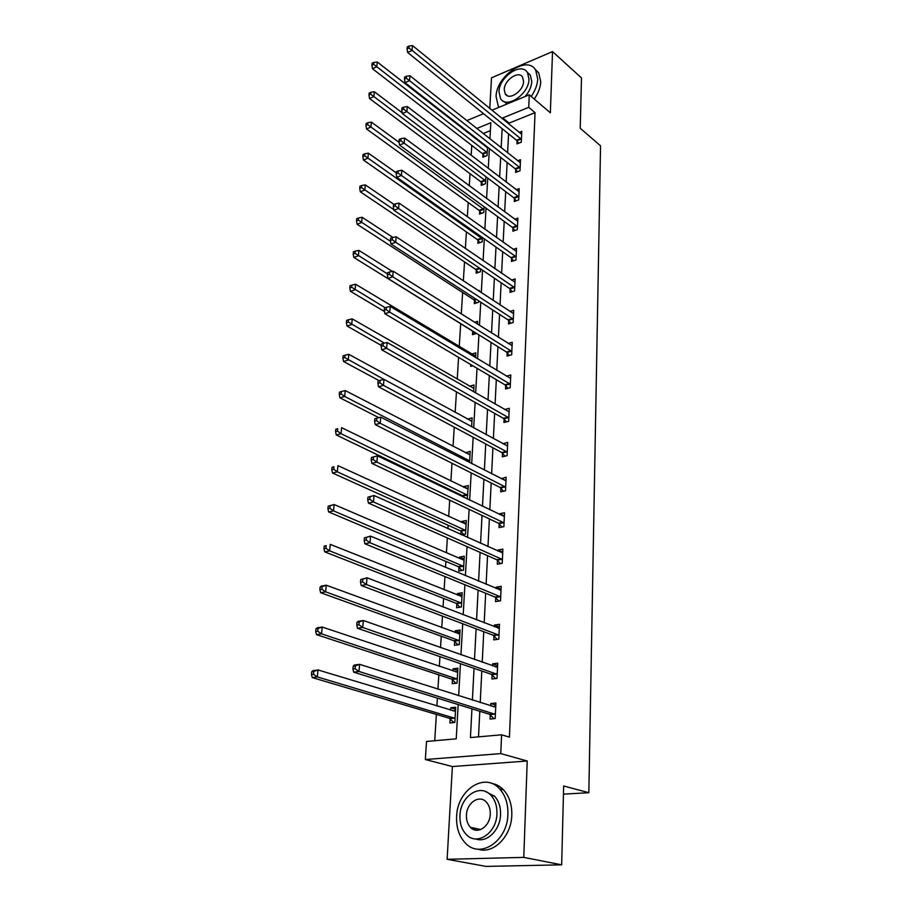 <?xml version="1.0" encoding="UTF-8"?>
<svg xmlns="http://www.w3.org/2000/svg" width="912" height="912" viewBox="0 0 912 912"><rect width="100%" height="100%" fill="white"/><g stroke="black" fill="none" stroke-linecap="round" stroke-linejoin="round"><path stroke-width="1.37" d="M472.473 827.754L473.214 829.35M465.929 131.191L465.986 130.313M563.445 794.135L588.844 792.71L600.541 145.817L580.226 128.273L581.491 77.93L552.535 51.585L491.511 77.816L489.767 108.528M588.844 792.71L563.65 785.984L561.667 864.827L485.971 866.4L447.119 859.298L523.773 857.383L527.216 760.996L500.779 753.597L425.345 759.536L426.52 741.456L456.239 738.823L458.166 704.566M527.216 760.996L452.386 766.536L447.119 859.298M452.386 766.536L425.345 759.536M471.789 145.418L471.162 155.348M470.022 173.702L469.27 185.763M468.232 202.532L467.343 216.805M466.397 231.933L465.371 248.52M464.527 261.915L463.353 280.907M462.623 292.513L461.29 314.002M460.685 323.726L459.26 346.571M458.588 357.356L457.231 379.141M456.445 391.875L455.168 412.395M454.244 427.169L453.047 446.356M451.999 463.25L450.893 481.046M450.346 489.869L450.277 490.838M449.707 500.164L448.681 516.5M448.134 525.255L447.929 528.664M447.347 537.92L446.424 552.74M445.888 561.427L445.512 567.389M444.942 576.566L444.121 589.779M443.585 598.397L443.05 607.027M442.48 616.124L441.761 627.661M441.237 636.2L440.519 647.611M439.96 656.629L439.356 666.398M438.832 674.869L437.931 689.198M437.384 698.113L436.882 706.036M436.369 714.415L434.728 740.726M561.667 864.827L523.773 857.383M490.394 130.633L483.143 133.551M474.548 137.005L473.784 137.313M450.14 718.838L449.901 722.954L454.826 722.475L455.692 707.233L450.779 707.746L450.642 710.209M452.42 679.668L452.181 683.692L457.06 683.122L457.904 668.211L453.047 668.827L452.922 670.958M454.643 641.364L454.415 645.297L459.249 644.636L460.07 630.055L455.259 630.762L455.156 632.575M456.832 603.904L456.604 607.757L461.381 607.004L462.19 592.743L457.436 593.53L457.345 595.046M458.964 567.253L458.736 571.026L463.478 570.182L464.265 556.24L459.557 557.107L459.477 558.338M461.791 534.899L465.519 534.17L466.294 520.513L461.632 521.47L461.575 522.416M461.05 531.4L460.868 534.478M467.229 498.978L468.289 485.56L463.661 486.575L463.615 487.27M463.091 496.299L463.057 496.972M469.589 462.555L470.227 451.326L465.622 452.854M471.618 426.816L472.131 417.81L467.582 419.167M473.613 391.841L474.001 384.989L469.555 386.209M475.551 357.641L475.825 352.83L471.675 354.038M472.815 365.78L470.66 366.385L470.763 364.561M477.455 324.159L477.614 321.332L474.479 322.289M476.611 333.461L472.496 334.693L472.69 331.444M474.491 300.447L474.308 303.639L478.697 302.248L478.777 300.926M479.313 291.395L479.37 290.449L478.378 290.768M476.269 270.066L476.087 273.19L480.43 271.753L480.601 268.88M478.002 240.289L477.82 243.344L482.129 241.851L482.38 237.508M479.701 211.082L479.518 214.081L483.793 212.542L484.124 206.762M481.365 182.434L481.194 185.375L485.435 183.791L485.834 176.643M483.007 154.333L482.836 157.217L487.031 155.587L487.51 147.128M485.64 145.669L484.876 145.977M471.937 708.829L470.432 737.569L501.589 734.81L509.443 737.135L535.048 112.655L509.101 123.109L509.044 124.237M508.565 133.847L507.619 152.874M507.14 162.461L506.16 182.081M505.681 191.634L504.678 211.88M504.199 221.411L503.162 242.284M502.683 251.78L501.611 273.315M501.144 282.777L500.038 304.996M499.571 314.412L498.419 337.337M497.952 346.708L496.778 370.375M496.31 379.688L495.091 404.107M494.635 413.375L493.381 438.592M492.913 447.792L491.625 473.818M491.169 482.972L489.824 509.831M489.379 518.917L487.988 546.664M487.544 555.659L486.119 584.318M485.674 593.245L484.192 622.85M483.759 631.685L482.231 662.26M481.798 671.015L480.225 702.616M479.792 711.269L478.515 736.85M490.257 714.86L490.052 719.055L495.193 718.553L495.9 703.004L490.781 703.54L490.667 705.934M492.127 674.903L491.933 679.007L497.017 678.403L497.701 663.206L492.64 663.845L492.548 665.885M493.951 635.858L493.757 639.871L498.796 639.175L499.468 624.321L494.452 625.051L494.372 626.761M495.729 597.691L495.547 601.612L500.528 600.826L501.19 586.302L496.231 587.123L496.162 588.514M497.485 560.367L497.302 564.197L502.227 563.331L502.877 549.127L497.963 550.039L497.918 551.11M499.183 523.864L499.012 527.615L503.891 526.657L504.518 512.772L499.662 513.752L499.628 514.539M500.859 488.148L500.688 491.819L505.522 490.781L506.137 477.193L501.292 478.766M502.489 453.207L502.33 456.798L507.106 455.681L507.71 442.388L502.934 443.756M504.097 418.996L503.926 422.518L508.668 421.333L509.249 408.314L504.553 409.511M505.658 385.514L505.499 388.957L510.184 387.703L510.766 374.957L506.399 376.143M507.197 352.716L507.038 356.09L511.678 354.779L512.248 342.296L508.178 343.471M508.691 320.602L508.543 323.908L513.137 322.529L513.695 310.297L509.888 311.459M510.161 289.138L510.013 292.376L514.573 290.939L515.12 278.958L511.541 280.109M511.609 258.313L511.461 261.482L515.975 259.988L516.511 248.246L513.148 249.386M513.023 228.103L512.875 231.203L517.343 229.664L517.868 218.15L514.699 219.268M514.402 198.485L514.265 201.529L518.7 199.933L519.202 188.647L516.203 189.753M515.77 169.45L515.622 172.436L520.011 170.783L520.513 159.725L517.674 160.808M517.093 140.972L516.956 143.902L521.311 142.204L521.801 131.362L519.099 132.434M491.876 110.249L529.279 94.802L550.346 112.803L552.535 51.585M529.279 94.802L528.743 107.342L502.74 117.91L502.672 119.05M535.048 112.655L528.743 107.342M501.589 734.81L500.779 753.597M466.762 120.612L483.554 113.681M489.926 138.909L490.838 122.755L476.725 128.489M468.118 131.989L467.354 132.297M458.656 695.765L460.457 663.674M460.959 654.793L462.703 623.751M463.205 614.779L464.892 584.74M465.405 575.677L467.035 546.607M467.548 537.476L469.121 509.341M469.646 500.141L471.173 472.906M471.698 463.638L473.168 437.258M473.693 427.933L475.129 402.397M475.654 393.015L477.044 368.288M477.58 358.849L478.925 334.898M479.45 325.413L480.761 302.214M481.297 292.684L482.551 270.203M483.086 260.638L484.318 238.864M484.853 229.265L486.039 208.164M486.575 198.531L487.726 178.079M488.273 168.412L489.379 148.588M502.17 128.695L501.178 147.79M500.677 157.411L499.651 177.11M499.149 186.709L498.089 207.024M497.587 216.589L496.504 237.553M496.003 247.084L494.874 268.709M494.384 278.206L493.221 300.515M492.719 309.977L491.522 333.005M491.032 342.41L489.79 366.179M489.311 375.539L488.034 400.083M487.544 409.385L486.221 434.716M485.743 443.973L484.375 470.113M483.896 479.313L482.494 506.308M482.015 515.44L480.567 543.324M480.088 552.376L478.583 581.183M478.116 590.155L476.566 619.909M476.11 628.801L474.502 659.547M474.046 668.348L472.393 700.131M509.101 123.109L502.74 117.91M495.809 705.147L490.781 703.54M455.578 709.217L450.779 707.746M457.778 670.423L453.047 668.827M497.599 665.6L492.64 663.845M459.933 632.483L455.259 630.762M499.343 626.943L494.452 625.051M462.042 595.376L457.436 593.53M501.064 589.141L496.231 587.123M464.105 559.067L459.557 557.107M502.74 552.182L497.963 550.039M466.123 523.534L461.632 521.47M504.37 516.021L499.662 513.752M468.107 488.752L463.661 486.575M505.978 480.635L501.315 478.253M470.033 454.7L465.644 452.42M507.46 445.968L502.945 443.517M471.789 421.264L467.594 418.973M493.335 706.777L495.763 706.116M353.195 666.182L352.944 669.032L355.064 668.747L355.315 665.897L353.195 666.182L354.301 665.053L359.602 664.335L495.718 707.188M355.315 665.897L359.602 664.335L358.997 671.471L353.685 672.167L489.459 714.267L494.03 718.667M495.387 714.347L358.997 671.471L355.064 668.747M352.944 669.032L353.685 672.167M455.521 710.288L453.15 710.972M455.453 711.337L318.014 669.944L317.342 676.921L312.269 677.582L449.331 718.268L453.925 722.566M313.489 674.264L313.762 671.471L311.733 671.745L311.459 674.538L313.489 674.264L317.342 676.921L455.054 718.348M311.733 671.745L312.953 670.628L318.014 669.944L313.762 671.471M312.269 677.582L311.459 674.538M456.604 816.605C456.194 827.583 459.124 836.407 465.394 843.076C480.065 859.457 507.71 841.092 507.904 814.177C508.132 803.711 505.373 795.275 499.616 788.88C484.739 771.712 457.186 789.895 456.604 816.605M478.025 849.175C493.244 854.624 511.484 836.372 511.803 815.077C512.02 804.635 509.261 796.233 503.504 789.849C500.004 786.201 495.968 784.024 491.397 783.34M485.366 791.491L494.543 796.187C498.739 800.827 500.745 806.938 500.563 814.519C500.278 830.148 486.723 843.361 475.688 838.926M459.956 815.465C459.671 823.342 461.757 829.669 466.226 834.457C476.805 846.359 496.732 833.112 496.937 813.698C497.131 806.083 495.125 799.961 490.941 795.321C480.248 783.009 460.366 796.165 459.956 815.465M490.257 814.017C490.394 809.081 489.094 805.114 486.358 802.104C479.484 794.215 466.67 802.708 466.431 815.157C466.26 820.196 467.594 824.254 470.432 827.321C477.261 835.039 490.097 826.511 490.257 814.017M474.491 828.187L475.859 830.171M531.194 96.444C535.23 90.63 537.396 84.85 537.715 79.093L535.709 70.201C527.444 54.743 496.196 75.913 496.082 96.535L498.203 105.94L499.172 107.24M534.25 99.043C538.262 93.252 540.428 87.484 540.736 81.738L538.718 72.857L535.013 69.198M527.273 72.299L530.328 75.126L531.787 81.578C531.434 86.731 529.211 91.713 525.118 96.524M507.14 103.945L503.629 101.3M498.978 91.77L500.483 98.496C506.274 109.451 529.017 94.21 528.983 79.15L527.524 72.686C521.607 61.583 499.046 76.87 498.978 91.77M523.579 81.419L522.633 77.224C518.837 70.087 504.279 79.937 504.245 89.558L505.202 93.856C508.953 100.936 523.591 91.109 523.579 81.419M495.615 666.968L497.553 666.512M357.025 622.315L356.774 625.085L358.883 624.754L359.123 621.973L357.025 622.315L358.108 621.346L363.352 620.513L497.519 667.299M359.123 621.973L363.352 620.513L362.759 627.456L357.504 628.277L491.34 674.299L495.649 678.574M497.2 674.299L362.759 627.456L358.883 624.754M356.774 625.085L357.504 628.277M497.849 628.094L499.309 627.798M360.753 579.542L360.525 582.255L362.6 581.879L362.839 579.166L360.753 579.542L367.012 577.786L499.286 628.322M362.839 579.166L367.012 577.786L366.43 584.558L361.22 585.493L493.175 635.242L497.257 639.392M498.978 635.151L366.43 584.558L362.6 581.879M360.525 582.255L361.22 585.493M457.721 671.449L455.829 671.927M457.676 672.224L322.198 627.046L321.537 633.851L316.51 634.627L451.622 679.075L455.966 683.248M317.729 631.207L318.003 628.493L315.997 628.801L315.723 631.526L317.729 631.207L321.537 633.851L457.288 679.087M315.997 628.801L317.182 627.844L322.198 627.046L318.003 628.493M316.51 634.627L315.723 631.526M459.876 633.464L458.44 633.783M459.853 633.977L326.279 585.208L325.63 591.842L320.659 592.732L453.868 640.76L457.972 644.807M321.879 589.22L322.141 586.564L320.146 586.929L319.884 589.585L321.879 589.22L325.63 591.842L459.466 640.691M320.146 586.929L321.309 586.108L326.279 585.208L322.141 586.564M320.659 592.732L319.884 589.585M500.015 590.121L501.03 589.939M364.401 537.841L364.173 540.485L366.225 540.064L366.453 537.419L364.401 537.841L370.568 536.119L501.007 590.212M366.453 537.419L370.568 536.119L369.998 542.731L364.857 543.769L494.965 597.052L498.853 601.088M500.711 596.893L369.998 542.731L366.225 540.064M364.173 540.485L364.857 543.769M367.946 497.165L367.73 499.753L369.759 499.286L369.987 496.709L367.946 497.165L374.045 495.49L502.706 552.946M369.987 496.709L374.045 495.49L373.498 501.931L368.402 503.071L496.721 559.717L500.414 563.65M502.409 559.489L373.498 501.931L369.759 499.286M367.73 499.753L368.402 503.071M371.412 457.482L371.195 460.001L373.213 459.5L373.43 456.98L371.412 457.482L377.431 455.84L504.347 516.5M373.43 456.98L377.431 455.84L376.895 462.122L371.857 463.364L498.442 523.203L501.965 527.033M504.062 522.895L376.895 462.122L373.213 459.5M371.195 460.001L371.857 463.364M461.996 596.311L460.993 596.505M461.974 596.573L330.258 544.384L329.62 550.859L324.706 551.851L456.057 603.288L459.956 607.221M325.915 548.26L326.177 545.661L324.205 546.071L323.954 548.659L325.915 548.26L329.62 550.859L461.609 603.14M324.205 546.071L326.177 545.661M324.706 551.851L323.954 548.659M328.16 506.194L327.91 508.714L329.859 508.28L330.11 505.75L328.16 506.194L334.134 504.541L463.581 560.048M330.11 505.75L334.134 504.541L333.518 510.857L328.651 511.951L458.2 566.626L461.917 570.467M329.859 508.28L333.518 510.857L463.695 566.409M328.651 511.951L327.91 508.714M466.089 524.183L337.93 465.644L337.326 471.823L332.504 472.997L460.298 530.75L463.843 534.5M333.712 469.258L333.952 466.784L332.025 467.263L331.786 469.726L333.712 469.258L337.326 471.823L465.736 530.476M332.025 467.263L333.952 466.784M332.504 472.997L331.786 469.726M468.084 489.151L341.624 427.671L341.042 433.69L336.266 434.967L462.35 495.638L464.151 497.496M337.474 431.148L337.714 428.731L335.798 429.244L335.559 431.661L337.474 431.148L341.042 433.69L467.731 495.296M335.798 429.244L337.714 428.731M336.266 434.967L335.559 431.661M470.033 454.849L345.249 390.564L344.668 396.458L339.937 397.814L378.833 417.65M341.145 393.927L341.373 391.567L339.481 392.114L339.253 394.474L341.145 393.927L344.668 396.458L469.691 460.868M341.373 391.567L345.249 390.564M339.937 397.814L339.253 394.474M471.937 421.264L348.783 354.323L348.213 360.069L343.528 361.505L379.084 380.646M344.736 357.561L344.953 355.258L343.083 355.84L342.855 358.142L344.736 357.561L383.884 379.381M344.953 355.258L348.783 354.323M343.528 361.505L342.855 358.142M473.807 388.364L352.226 318.892L351.679 324.512L347.039 326.029L381.205 345.374M348.236 322.027L348.464 319.77L346.606 320.386L346.378 322.631L348.236 322.027L384.385 343.129M348.464 319.77L352.226 318.892M347.039 326.029L346.378 322.631M475.642 356.136L355.612 284.259L355.076 289.765L350.47 291.338L384.499 311.539M351.667 287.28L351.884 285.08L350.037 285.718L349.82 287.918L351.667 287.28L385.149 307.709M351.884 285.08L355.612 284.259M350.47 291.338L349.82 287.918M392.342 271.4L358.906 250.401L358.382 255.77L353.822 257.423L471.994 330.737L474.753 334.02M355.019 253.308L355.224 251.165L353.4 251.826L353.195 253.981L355.019 253.308L387.452 273.908M355.224 251.165L358.906 250.401M353.822 257.423L353.195 253.981M392.947 237.451L362.132 217.284L361.619 222.539L357.105 224.261L473.807 299.74L476.463 302.955M358.291 220.088L358.496 217.991L356.695 218.675L356.489 220.784L358.291 220.088L390.518 241.327M358.496 217.991L362.132 217.284M357.105 224.261L356.489 220.784M393.961 204.391L365.29 184.874L364.789 190.027L360.32 191.805L475.574 269.348L478.15 272.506M361.494 187.587L361.699 185.535L359.909 186.253L359.704 188.305L361.494 187.587L393.779 209.635M361.699 185.535L365.29 184.874M360.32 191.805L359.704 188.305M396.275 172.858L368.38 153.17L367.889 158.209L363.455 160.045L477.318 239.56L479.803 242.66M364.64 155.792L364.834 153.775L363.067 154.516L362.862 156.533L364.64 155.792L482.311 238.784M364.834 153.775L368.38 153.17M363.455 160.045L362.862 156.533M399.16 142.432L371.412 122.14L370.922 127.064L366.533 128.957L479.028 210.341L481.433 213.397M367.707 124.67L367.901 122.698L366.145 123.462L365.951 125.434L367.707 124.67L483.964 209.532M367.901 122.698L371.412 122.14M366.533 128.957L365.951 125.434M402.192 112.792L374.365 91.759L373.897 96.581L369.542 98.53L480.704 181.693L483.029 184.691M370.717 94.198L370.899 92.272L369.166 93.058L368.972 94.985L370.717 94.198L485.594 180.838M370.899 92.272L374.365 91.759M369.542 98.53L368.972 94.985M374.798 418.756L374.581 421.207L376.576 420.671L376.793 418.209L374.798 418.756L380.749 417.137L505.966 480.852M376.793 418.209L380.749 417.137L380.213 423.282L375.231 424.604L500.118 487.475L503.481 491.226M505.681 487.111L380.213 423.282L376.576 420.671M374.581 421.207L375.231 424.604M507.266 452.09L383.462 385.354L383.975 379.358L507.551 445.968M504.986 456.182L501.76 452.512L378.526 386.768L383.462 385.354L379.871 382.766L380.076 380.361L378.104 380.931L377.887 383.336L379.871 382.766M377.887 383.336L378.526 386.768M383.975 379.358L380.076 380.361M508.828 417.81L386.631 348.316L387.133 342.467L509.09 411.814M506.456 421.88L503.367 418.3L381.74 349.82L386.631 348.316L383.074 345.751L383.279 343.402L381.33 344.006L381.125 346.355L383.074 345.751M381.125 346.355L381.74 349.82M387.133 342.467L383.279 343.402M510.344 384.26L389.72 312.143L390.211 306.421L510.606 378.389M507.916 388.307L504.952 384.807L384.875 313.717L389.72 312.143L386.209 309.59L386.414 307.298L384.476 307.937L384.283 310.228L386.209 309.59M384.283 310.228L384.875 313.717M390.211 306.421L386.414 307.298M511.837 351.394L392.741 276.792L393.22 271.206L512.088 345.648M509.341 355.441L506.491 351.998L387.953 278.445L392.741 276.792L389.276 274.261L389.47 272.027L387.554 272.688L387.361 274.922L389.276 274.261M387.361 274.922L387.953 278.445M393.22 271.206L389.47 272.027M513.296 319.223L395.694 242.25L396.161 236.789L513.547 313.591M510.743 323.247L507.995 319.873L390.952 243.971L395.694 242.25L392.274 239.731L392.468 237.542L390.564 238.237L390.37 240.426L392.274 239.731M390.37 240.426L390.952 243.971M396.161 236.789L392.468 237.542M514.721 287.702L398.59 208.483L399.046 203.137L514.972 282.184M512.122 291.715L509.477 288.409L393.881 210.273L398.59 208.483L395.204 205.987L395.386 203.843L393.505 204.562L393.323 206.705L395.204 205.987M393.323 206.705L393.881 210.273M399.046 203.137L395.386 203.843M516.124 256.819L401.405 175.457L401.861 170.236L516.363 251.404M513.49 260.809L510.925 257.572L396.754 177.316L401.405 175.457L398.065 172.972L398.248 170.886L396.378 171.638L396.196 173.725L398.065 172.972M396.196 173.725L396.754 177.316M401.861 170.236L398.248 170.886M517.492 226.552L404.176 143.161L404.609 138.054L517.731 221.251M514.824 230.531L512.35 227.35L399.559 145.076L404.176 143.161L400.858 140.699L401.041 138.658L399.194 139.422L399.011 141.463L400.858 140.699M399.011 141.463L399.559 145.076M404.609 138.054L401.041 138.658M518.837 196.878L406.877 111.572L407.299 106.567L519.065 191.691M516.135 200.857L513.741 197.733L402.306 113.544L406.877 111.572L403.594 109.121L403.777 107.114L401.941 107.912L401.77 109.907L403.594 109.121M401.77 109.907L402.306 113.544M407.299 106.567L403.777 107.114M520.148 167.797L409.511 80.655L409.933 75.753L520.387 162.701M517.423 171.764L515.109 168.686L404.985 82.673L409.511 80.655L406.285 78.215L406.444 76.255L404.643 77.075L404.472 79.036L406.285 78.215M404.472 79.036L404.985 82.673M409.933 75.753L406.444 76.255M521.447 139.274L412.099 50.388L412.509 45.6L521.675 134.281M518.689 143.23L516.443 140.209L407.618 52.463L412.099 50.388L408.907 47.971L409.066 46.056L407.276 46.888L407.105 48.803L408.907 47.971M407.105 48.803L407.618 52.463M412.509 45.6L409.066 46.056M487.475 147.755L377.272 62.005L376.804 66.736L372.495 68.731L482.345 153.581L484.603 156.533M373.658 64.364L373.84 62.472L372.119 63.281L371.925 65.174L373.658 64.364L376.804 66.736L487.202 152.692M373.84 62.472L377.272 62.005M372.495 68.731L371.925 65.174M495.17 714.119L490.029 714.632M494.589 713.754L489.459 714.267M449.331 718.268L454.256 717.778M449.912 718.622L454.837 718.132M496.983 674.071L491.899 674.675M496.424 673.683L491.34 674.299M498.761 634.923L493.734 635.63M498.203 634.535L493.175 635.242M451.622 679.075L456.502 678.494M452.192 679.451L457.072 678.859M453.868 640.76L458.69 640.076M454.427 641.136L459.249 640.463M500.494 596.665L495.524 597.463M499.947 596.254L494.965 597.052M502.193 559.25L497.268 560.128M501.646 558.839L496.721 559.717M503.857 522.656L498.978 523.625M503.321 522.234L498.442 523.203M456.057 603.288L460.834 602.524M456.616 603.676L461.392 602.912M458.2 566.626L462.931 565.771M458.747 567.025L463.478 566.181M460.298 530.75L464.983 529.826M460.834 531.16L465.519 530.237M462.35 495.638L466.99 494.635M462.886 496.071L467.525 495.068M466.226 460.834L468.95 460.195M466.967 461.221L469.486 460.628M473.807 299.74L475.904 299.068M474.297 300.208L476.554 299.489M475.574 269.348L479.393 268.071M476.075 269.827L480.031 268.504M477.318 239.56L481.627 238.055M477.808 240.038L482.117 238.534M479.028 210.341L483.303 208.791M479.507 210.832L483.782 209.281M480.704 181.693L484.933 180.086M481.183 182.183L485.412 180.587M505.476 486.871L500.654 487.909M504.952 486.427L500.118 487.475M507.072 451.839L502.284 452.956M506.548 451.394L501.76 452.512M508.622 417.559L503.891 418.756M508.109 417.115L503.367 418.3M510.15 384.009L505.465 385.263M509.637 383.542L504.952 384.807M511.632 351.154L506.992 352.477M511.13 350.675L506.491 351.998M513.103 318.972L508.497 320.351M512.601 318.493L507.995 319.873M514.528 287.451L509.979 288.887M514.037 286.961L509.477 288.409M515.93 256.557L511.415 258.062M515.44 256.067L510.925 257.572M517.298 226.29L512.829 227.852M516.819 225.788L512.35 227.35M518.643 196.627L514.22 198.235M518.164 196.114L513.741 197.733M519.965 167.534L515.576 169.199M519.498 167.021L515.109 168.686M521.265 139.012L516.91 140.722M520.798 138.499L516.443 140.209M482.345 153.581L486.541 151.939M482.824 154.082L487.019 152.441M480.795 829.521L470.432 827.321M494.543 796.187L490.941 795.321M499.616 788.88L503.504 789.849M507.539 95.806L505.202 93.856M530.328 75.126L527.524 72.686M535.709 70.201L538.718 72.857"/></g></svg>
